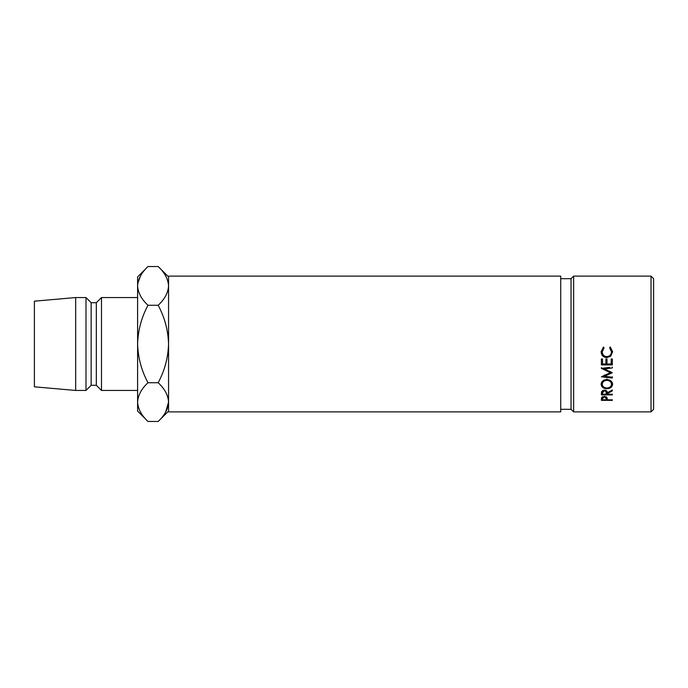 <?xml version="1.0" encoding="UTF-8"?>
<svg xmlns="http://www.w3.org/2000/svg" width="688" height="688" viewBox="0 0 688 688"><rect width="100%" height="100%" fill="white"/><g stroke="black" fill="none" stroke-linecap="round" stroke-linejoin="round"><path stroke-width="1.03" d="M651.02 276.112L653.6 278.692L653.6 409.308L651.02 411.888L651.02 276.112L573.62 276.112L573.62 411.888L571.04 409.308L571.04 278.692L573.62 276.112M604.055 347.913L602.241 351.869C602.447 354.776 603.995 356.367 606.868 356.642C609.783 356.35 611.322 354.733 611.477 351.8L609.663 347.913L610.308 347.053L612.604 351.792L610.686 356.246L606.799 357.605C603.256 357.278 601.364 355.343 601.114 351.809L603.402 347.053L604.055 347.913M601.398 358.973L602.516 358.973L602.516 363.978L605.879 363.978L605.879 358.973L606.997 358.973L606.997 363.978L611.202 363.978L611.202 358.973L612.32 358.973L612.32 364.915L601.398 364.915L601.398 358.973L601.398 364.124L612.32 364.124L612.32 358.973M612.32 367.048L612.32 367.96L604.46 368.931L612.32 372.758L604.442 376.293L612.32 377.205L612.32 378.065L601.398 376.809L610.359 372.664L601.398 368.398L609.766 367.358M607.28 393.691L607.28 394.233L612.32 394.233L612.32 394.886L601.398 394.886L601.544 391.687L604.322 390.096C606.429 390.328 607.418 391.248 607.28 392.857L612.32 389.993L612.32 390.87L607.28 393.691L607.28 392.857M606.85 379.509C610.359 379.802 612.277 381.384 612.604 384.257C612.303 387.026 610.402 388.522 606.911 388.737C603.393 388.548 601.467 387.077 601.114 384.325C601.398 381.41 603.316 379.81 606.85 379.509M601.398 399.135L601.561 397.647L604.331 396.34L607.1 397.698L607.28 399.805L612.32 399.805L612.32 400.356L601.398 400.356L601.398 399.135L601.398 400.356M651.02 411.888L573.62 411.888M571.04 278.692L560.72 278.692M571.04 409.308L560.72 409.308M560.72 411.888L560.72 276.112L168.56 276.112L168.56 411.888L560.72 411.888M101.48 297.56L96.32 302.72L96.32 385.28L101.48 390.44L101.48 297.56L137.6 297.56M96.32 385.28L91.16 385.28L91.16 302.72L86 297.56L75.68 297.56L75.68 390.44L34.4 386.828L34.4 301.172L75.68 297.56M91.16 385.28L86 390.44L86 297.56M137.6 402.093C137.996 395.29 141.453 388.84 147.98 382.726C141.47 370.574 138.013 357.665 137.6 344L137.6 411.08L147.98 421.46C141.487 415.432 138.03 408.973 137.6 402.093L137.815 404.768M168.56 285.907C168.164 292.71 164.707 299.16 158.18 305.274L147.98 305.274C141.479 317.4 138.013 330.309 137.6 344L137.6 285.907C137.996 279.104 141.453 272.654 147.98 266.54L158.18 266.54C164.673 272.568 168.13 279.027 168.56 285.907L168.345 283.232M147.98 266.54L137.6 276.92L137.6 285.907C138.03 292.787 141.487 299.246 147.98 305.274M140.507 275.922L137.815 283.232M158.18 305.274C164.69 317.426 168.147 330.335 168.56 344C168.147 357.691 164.681 370.6 158.18 382.726C164.673 388.754 168.13 395.213 168.56 402.093C168.164 408.896 164.707 415.346 158.18 421.46L147.98 421.46M165.653 412.078L168.56 402.093M158.18 382.726L147.98 382.726M612.32 400.356L612.32 399.805M607.22 398.214L606.18 398.214M602.516 398.214L601.441 398.214M604.331 396.959L602.516 398.644L602.516 399.805L606.162 399.805L606.18 398.696L604.331 396.34M606.18 398.696L606.18 396.615L606.18 398.696M602.516 398.644L602.516 396.572M612.526 383.474L611.211 385.598M606.911 388.737L606.911 387.998C609.731 387.791 611.262 386.553 611.477 384.282C611.271 381.909 609.731 380.593 606.85 380.335C604.004 380.602 602.464 381.917 602.241 384.282C602.49 386.57 604.047 387.808 606.902 387.998M602.55 385.641L601.192 383.508M602.894 380.817L602.241 384.282M611.477 384.282L610.892 380.885M606.85 378.959L606.85 380.335M612.32 390.87L612.32 389.993M612.32 394.886L612.32 394.233M607.28 392.951L606.171 392.951M602.516 392.951L601.407 392.951M601.398 394.886L601.398 393.416M602.533 390.526L602.516 394.233L606.162 394.233L606.171 392.865C606.36 391.721 605.741 391.033 604.313 390.81L604.313 390.096M606.171 391.008L606.154 390.543M604.313 390.81L602.516 392.831M604.442 375.063L604.442 376.293M611.322 372.105L610.359 372.518M604.46 367.985L604.46 368.931M601.398 367.598L601.398 368.527M610.359 371.572L610.359 372.664M606.094 369.697L602.791 368.218M612.32 376.766L612.32 378.065M604.442 375.897L603.428 375.786M602.516 363.221L602.516 358.973M605.879 363.221L605.879 358.973M606.997 363.221L606.997 358.973M611.202 363.221L611.202 358.973M604.055 347.767L602.241 351.869M611.477 351.8L609.663 347.767M612.604 351.499L610.686 355.782L606.799 357.089C603.256 356.78 601.364 354.922 601.114 351.508M610.686 356.246L610.686 355.782M606.799 357.605L606.799 357.089M96.32 302.72L91.16 302.72M86 390.44L75.68 390.44M137.6 390.44L101.48 390.44M168.56 276.92L158.18 266.54M168.56 411.08L158.18 421.46"/></g></svg>
